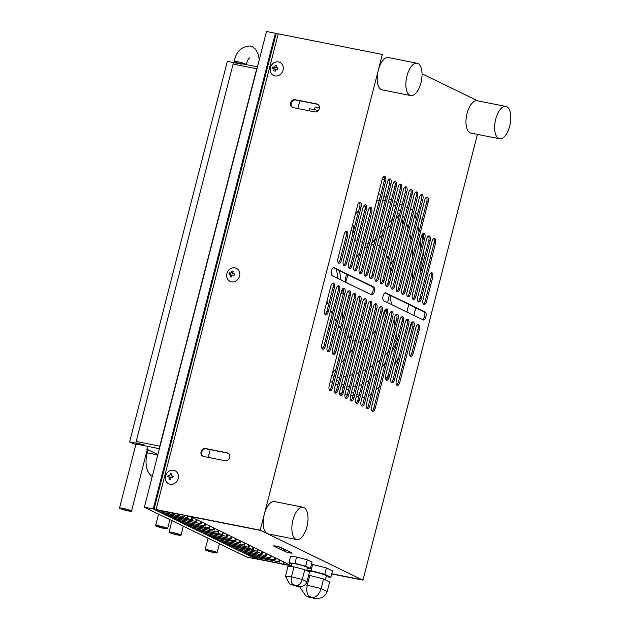 <?xml version="1.0" encoding="UTF-8"?>
<svg xmlns="http://www.w3.org/2000/svg" width="630" height="630" viewBox="0 0 630 630"><rect width="100%" height="100%" fill="white"/><g stroke="black" fill="none" stroke-linecap="round" stroke-linejoin="round"><path stroke-width="0.94" d="M326.954 301.353L328.45 305.219M330.624 310.354L332.215 313.834M334.522 318.449L336.215 321.56M338.649 325.663L340.444 328.372M343.035 331.876L344.949 334.128M347.721 336.908L349.784 338.578M352.8 340.428L355.052 341.342M343.775 289.745L343.303 293.769A49.4 22.735 101.2 0 0 343.248 294.147M342.232 311.708A49.4 22.735 101.2 0 0 342.862 318.953M344.421 326.482A49.4 22.735 101.2 0 0 345.846 330.624M348.169 335.152A49.4 22.735 101.2 0 0 350.028 337.625M352.879 340.129A49.4 22.735 101.2 0 0 354.241 340.909A49.4 22.735 101.2 0 0 355.068 341.271M343.854 290.509A49.4 22.735 101.2 0 0 343.303 293.769L340.98 293.312M390.561 272.908A49.4 22.735 101.2 0 0 389.805 266.167M388.143 259.056A49.4 22.735 101.2 0 0 386.662 255.126M384.268 250.834A49.4 22.735 101.2 0 0 382.378 248.519M379.481 246.204A49.4 22.735 101.2 0 0 378.669 245.771A49.4 22.735 101.2 0 0 377.252 245.196M358.383 341.98A49.4 22.735 101.2 0 0 359.116 341.995A49.4 22.735 101.2 0 0 360.911 341.814M364.731 340.546A49.4 22.735 101.2 0 0 367.668 338.767M372.212 334.68A49.4 22.735 101.2 0 0 375.882 330.089M382.41 318.268A49.4 22.735 101.2 0 0 385.828 309.141M387.655 302.676A49.4 22.735 101.2 0 0 389.269 294.934M346.39 274.074L344.949 281.893M373.889 244.684A49.4 22.735 101.2 0 0 373.787 244.684A49.4 22.735 101.2 0 0 371.322 244.999M367.44 246.511A49.4 22.735 101.2 0 0 364.447 248.496M359.793 253.008A49.4 22.735 101.2 0 0 355.997 258.103M347.973 274.845A49.4 22.735 101.2 0 0 345.697 282.256M373.936 244.511L371.519 244.235M359.116 341.995L358.06 343.224M353.076 349.051L349.524 353.202M344.531 359.021L340.98 363.171M335.995 368.991L333.034 372.448L332.719 372.062M392.451 218.972L388.899 223.122M383.914 228.942L380.355 233.092M375.37 238.92L371.818 243.07M378.921 238.691L382.473 234.541M387.458 228.714L391.017 224.571M396.002 218.744L399.554 214.594M399.656 214.184L397.294 213.72M343.303 293.769L342.531 289.075M341.019 279.98L339.483 270.711M338.129 262.529L337.727 260.119M336.467 269.246L338.003 278.515M401.909 219.019L403.05 224.264M394.23 258.639L389.978 265.506M333.034 372.448L332.64 372.369M389.994 295.289L391.529 304.558M394.026 319.607L395.002 325.489M396.372 333.758L397.065 337.948L393.821 343.673M388.348 351.39L384.828 355.422M380.181 359.903L377.031 362.51M372.755 365.565L369.794 367.4M365.739 369.597L362.904 370.928M359.005 372.527L356.273 373.495M352.485 374.637L349.823 375.322M346.122 376.118L343.523 376.567M339.901 377.063L337.349 377.323M173.683 470.271A7.245 6.387 -64.1 0 0 165.58 475.997A7.245 6.387 -64.1 0 0 170.1 484.226A7.245 6.387 -64.1 0 0 178.203 478.501A7.245 6.387 -64.1 0 0 173.683 470.271M171.163 475.792L171.856 473.902L170.423 473.618L169.722 475.508L168.123 475.248L167.714 476.831L169.32 477.099L168.998 479.17L170.431 479.454L170.754 477.383L172.73 477.823L173.14 476.241L171.163 475.792L173.053 476.524M168.998 479.17L170.431 479.454M170.116 479.391L170.549 477.697L169.32 477.099M168.123 475.248L169.722 475.508M170.958 476.107L171.47 474.13L170.423 473.618M168.84 477.012L169.163 475.752M234.99 267.868A7.245 6.387 -64.1 0 0 226.894 273.601A7.245 6.387 -64.1 0 0 231.407 281.823A7.245 6.387 -64.1 0 0 239.51 276.098A7.245 6.387 -64.1 0 0 234.99 267.868M232.47 273.396L233.163 271.506L231.73 271.223L231.037 273.113L229.43 272.845L229.021 274.436L230.627 274.696L230.304 276.767L231.738 277.05L232.06 274.979L234.045 275.428L234.447 273.837L232.47 273.396L234.368 274.129M230.304 276.767L231.738 277.05M231.423 276.987L231.864 275.294L230.627 274.696M229.43 272.845L231.037 273.113M232.265 273.711L232.777 271.727L231.73 271.223M230.155 274.609L230.478 273.357M278.523 61.945A7.245 6.387 -64.1 0 0 270.42 67.678A7.245 6.387 -64.1 0 0 274.94 75.899A7.245 6.387 -64.1 0 0 283.043 70.174A7.245 6.387 -64.1 0 0 278.523 61.945M275.995 67.473L276.696 65.583L275.263 65.292L274.562 67.189L272.963 66.922L272.554 68.505L274.16 68.772L273.837 70.843L275.271 71.127L275.593 69.056L277.57 69.505L277.98 67.914L275.995 67.473L277.893 68.197M273.837 70.843L275.271 71.127M274.956 71.064L275.389 69.371L274.16 68.772M272.963 66.922L274.562 67.189M275.798 67.788L276.31 65.803L275.263 65.292M273.68 68.686L274.003 67.434M309.039 596.334L315.441 598.445L308.503 597.075L306.55 596.122L309.039 596.334C306.818 593.925 306.259 590.121 307.353 584.939L309.795 575.418L308.653 575.324M315.457 598.413L315.441 598.445C321.497 598.768 325.411 596.445 327.19 591.491L321.135 588.538C319.56 593.602 317.016 596.586 313.488 597.5M325.324 579.876L326.324 575.985A9.552 1.016 -165.6 0 0 313.016 571.638A9.552 1.016 -165.6 0 0 307.865 571.174M299.36 586.467L305.786 595.783L306.55 596.122M305.786 595.783L308.503 597.075M305.156 584.75L321.135 588.538L323.576 579.025L329.632 581.978L327.19 591.491M323.576 579.025L309.795 575.418M311.503 564.228L326.427 567.929L332.482 570.874L330.852 577.214L326.112 576.812M326.427 567.929L324.796 574.269L330.852 577.214M312.645 564.322L311.015 570.662L324.796 574.269M306.794 570.308L311.015 570.662M298.518 585.955L298.919 586.412L296.51 586.207L290.32 584.167L297.029 585.49L298.919 586.412C303.061 586.727 305.747 585.191 306.991 581.805L302.266 579.505C301.179 582.971 299.431 584.963 297.029 585.49M306.716 570.615L307.471 567.677A8.072 0.858 -165.6 0 0 306.684 567.063A8.072 0.858 -165.6 0 0 298.006 564.385A8.072 0.858 -165.6 0 0 291.84 563.669L291.084 566.614M290.776 584.427L289.587 583.852L285.484 576.182L288.012 566.346L294.037 566.866L291.509 576.694L285.484 576.182M292.73 584.372C291.178 582.805 290.769 580.246 291.509 576.694L302.266 579.505L304.786 569.678L294.037 566.866M289.587 583.852L292.21 585.081M297.596 586.317L296.51 586.207M304.786 569.678L309.511 571.977L306.991 581.805M291.698 564.22L288.902 562.858L290.532 556.518L296.565 557.03L307.314 559.842L312.039 562.141L310.409 568.488L307.33 568.221M307.314 559.842L305.684 566.189L310.409 568.488M296.565 557.03L294.934 563.377L305.684 566.189M288.902 562.858L294.934 563.377M299.793 100.776L297.801 108.525M210.223 449.639L208.231 457.38M396.876 341.491A94.673 43.572 -78.8 0 1 391.632 352.217M385.552 362.281A94.673 43.572 -78.8 0 1 381.701 367.597M376.716 373.409A94.673 43.572 -78.8 0 1 373.393 376.677M368.975 380.284A94.673 43.572 -78.8 0 1 365.975 382.276M361.943 384.371A94.673 43.572 -78.8 0 1 359.187 385.418M355.462 386.316A94.673 43.572 -78.8 0 1 352.91 386.576M349.453 386.434A94.673 43.572 -78.8 0 1 348.043 386.206A94.673 43.572 -78.8 0 1 347.083 385.993M343.87 384.898A94.673 43.572 -78.8 0 1 341.665 383.788M338.696 381.764A94.673 43.572 -78.8 0 1 336.664 379.977M333.939 376.992A94.673 43.572 -78.8 0 1 332.089 374.503M322.292 348.768A94.673 43.572 -78.8 0 1 321.686 345.421M412.059 322.245A111.14 51.148 -78.8 0 1 407.996 335.058M398.908 356.84A111.14 51.148 -78.8 0 1 394.104 365.873M388.198 375.26A111.14 51.148 -78.8 0 1 385.576 378.921M379.355 386.426A111.14 51.148 -78.8 0 1 375.984 389.875M371.472 393.837A111.14 51.148 -78.8 0 1 368.4 396.12M364.392 398.121L362.022 397.656M358.698 396.995L356.336 396.522M353.013 395.868L350.642 395.396M347.319 394.742L344.988 394.278M341.523 393.592L339.57 393.199M335.349 392.364L334.53 392.207M355.162 240.747A94.673 43.572 101.2 0 0 354.989 238.746M353.824 229.682A94.673 43.572 101.2 0 0 352.761 224.138M355.312 214.208A94.673 43.572 -78.8 0 1 358.675 210.782M363.25 206.892A94.673 43.572 -78.8 0 1 365.014 205.632M376.772 200.482A94.673 43.572 -78.8 0 1 379.347 200.143M382.827 200.175A94.673 43.572 -78.8 0 1 384.859 200.466A94.673 43.572 -78.8 0 1 385.221 200.545M388.458 201.537A94.673 43.572 -78.8 0 1 390.679 202.577M393.679 204.506A94.673 43.572 -78.8 0 1 395.727 206.215M398.475 209.097A94.673 43.572 -78.8 0 1 400.349 211.507M402.83 215.428A94.673 43.572 -78.8 0 1 404.499 218.626M406.681 223.744A94.673 43.572 -78.8 0 1 408.098 227.887M409.894 234.518A94.673 43.572 -78.8 0 1 410.988 239.928M412.217 248.763A94.673 43.572 -78.8 0 1 412.784 256.229M412.918 269.317A94.673 43.572 -78.8 0 1 412.099 282.201M408.665 304.377A94.673 43.572 -78.8 0 1 406.893 312.031M364.431 397.963L362.226 396.884M359.116 395.372L356.911 394.293M353.8 392.789L351.595 391.71M348.484 390.198L346.279 389.127M343.169 387.615L340.964 386.536M337.853 385.024L335.648 383.953M332.538 382.441L330.333 381.363M414.887 215.066A111.14 51.148 -78.8 0 1 416.233 219.508M417.934 226.493A111.14 51.148 -78.8 0 1 418.981 232.092M420.178 241.046A111.14 51.148 -78.8 0 1 420.769 248.425M421.076 260.836A111.14 51.148 -78.8 0 1 420.69 272.026M417.816 296.825A111.14 51.148 -78.8 0 1 417.469 298.793M415.682 307.786A111.14 51.148 -78.8 0 1 413.886 315.433M378.536 193.615L380.748 194.694M383.851 196.206L386.064 197.277M389.167 198.789L391.38 199.868M394.482 201.372L396.695 202.45M399.798 203.963L402.011 205.034M405.114 206.545L407.327 207.624M410.429 209.136L412.642 210.207M415.359 213.216L417.572 214.294M420.675 215.799L421.328 222.957M423.62 250.921L423.793 252.992L421.029 263.734M422.258 234.336L422.777 240.613M166.966 528.239A6.174 0.661 14.4 0 1 167.572 528.712A6.174 0.661 14.4 0 1 162.855 528.16A6.174 0.661 14.4 0 1 156.209 526.105A6.174 0.661 14.4 0 1 155.61 525.64A6.174 0.661 14.4 0 1 160.319 526.184A6.174 0.661 14.4 0 1 166.966 528.239M157.287 526.318A4.938 0.528 14.4 0 1 156.807 525.948A4.938 0.528 14.4 0 1 160.579 526.381A4.938 0.528 14.4 0 1 165.887 528.027A4.938 0.528 14.4 0 1 166.375 528.405A4.938 0.528 14.4 0 1 162.603 527.964A4.938 0.528 14.4 0 1 157.287 526.318M130.875 510.678A6.174 0.661 14.4 0 1 131.481 511.151A6.174 0.661 14.4 0 1 126.764 510.599A6.174 0.661 14.4 0 1 120.117 508.544A6.174 0.661 14.4 0 1 119.519 508.079A6.174 0.661 14.4 0 1 124.228 508.63A6.174 0.661 14.4 0 1 130.875 510.678M121.196 508.756A4.938 0.528 14.4 0 1 120.716 508.386A4.938 0.528 14.4 0 1 124.488 508.827A4.938 0.528 14.4 0 1 129.796 510.465A4.938 0.528 14.4 0 1 130.284 510.843A4.938 0.528 14.4 0 1 126.512 510.402A4.938 0.528 14.4 0 1 121.196 508.756M180.393 534.775A6.174 0.661 14.4 0 1 180.999 535.24A6.174 0.661 14.4 0 1 176.282 534.689A6.174 0.661 14.4 0 1 169.643 532.641A6.174 0.661 14.4 0 1 169.037 532.169A6.174 0.661 14.4 0 1 173.754 532.72A6.174 0.661 14.4 0 1 180.393 534.775M170.714 532.854A4.938 0.528 14.4 0 1 170.234 532.476A4.938 0.528 14.4 0 1 174.006 532.917A4.938 0.528 14.4 0 1 179.322 534.563A4.938 0.528 14.4 0 1 179.802 534.933A4.938 0.528 14.4 0 1 176.03 534.492A4.938 0.528 14.4 0 1 170.714 532.854M216.484 552.329A6.174 0.661 14.4 0 1 217.09 552.801A6.174 0.661 14.4 0 1 212.373 552.25A6.174 0.661 14.4 0 1 205.734 550.203A6.174 0.661 14.4 0 1 205.128 549.73A6.174 0.661 14.4 0 1 209.845 550.281A6.174 0.661 14.4 0 1 216.484 552.329M206.805 550.415A4.938 0.528 14.4 0 1 206.325 550.037A4.938 0.528 14.4 0 1 210.097 550.478A4.938 0.528 14.4 0 1 215.413 552.116A4.938 0.528 14.4 0 1 215.893 552.494A4.938 0.528 14.4 0 1 212.121 552.053A4.938 0.528 14.4 0 1 206.805 550.415M136.19 441.473L159.792 446.15L256.693 68.749L233.092 64.071L136.19 441.473A2.307 1.063 101.2 0 0 136.6 444.166L159.39 448.686M157.886 454.529L146.688 449.08M233.092 64.071A2.307 1.063 -78.8 0 1 234.518 62.283A2.307 1.063 -78.8 0 1 234.643 62.331M309.125 110.77L309.653 108.73L318.37 110.463M314.52 109.691L315.213 106.974L319.449 107.817M383.119 177.345L384.394 177.597M382.89 177.699L384.473 178.014M382.323 178.952L384.52 179.385M388.3 180.133L389.765 180.424M382.205 179.329L384.481 179.778M388.088 180.495L389.82 180.841M303.156 507.26L274.475 501.574A16.467 7.576 101.2 0 0 264.049 515.277A16.467 7.576 101.2 0 0 267.199 533.578A16.467 7.576 101.2 0 0 268.073 533.878L296.754 539.563A16.467 7.576 -78.8 0 1 295.88 539.264A16.467 7.576 -78.8 0 1 292.722 520.963A16.467 7.576 -78.8 0 1 303.156 507.26A16.467 7.576 -78.8 0 1 304.022 507.552A16.467 7.576 -78.8 0 1 307.18 525.853A16.467 7.576 -78.8 0 1 296.754 539.563M418.021 63.551A16.467 7.576 -78.8 0 1 421.179 81.845A16.467 7.576 -78.8 0 1 410.752 95.555A16.467 7.576 -78.8 0 1 409.878 95.264A16.467 7.576 -78.8 0 1 406.728 76.962A16.467 7.576 -78.8 0 1 417.154 63.252A16.467 7.576 -78.8 0 1 418.021 63.551M417.154 63.252L388.474 57.566A16.467 7.576 101.2 0 0 378.047 71.277A16.467 7.576 101.2 0 0 381.205 89.578A16.467 7.576 101.2 0 0 382.071 89.87L410.752 95.555M505.929 106.446L477.249 100.761A16.467 7.576 101.2 0 0 466.822 114.471A16.467 7.576 101.2 0 0 469.972 132.772A16.467 7.576 101.2 0 0 470.846 133.064L499.519 138.75A16.467 7.576 -78.8 0 1 498.653 138.458A16.467 7.576 -78.8 0 1 495.495 120.157A16.467 7.576 -78.8 0 1 505.929 106.446A16.467 7.576 -78.8 0 1 506.796 106.738A16.467 7.576 -78.8 0 1 509.953 125.039A16.467 7.576 -78.8 0 1 499.519 138.75M153.248 508.977L182.684 515.033L154.846 509.757L158.366 511.473L187.89 517.561L159.209 511.875L162.737 513.592L192.252 519.687L163.572 514.001L167.1 515.718L195.78 521.404L167.942 516.127L171.462 517.844L200.143 523.522L172.305 518.246L175.825 519.963L205.348 526.058L176.668 520.372L180.196 522.089L209.711 528.184L181.03 522.498L184.559 524.215L213.239 529.893L185.393 524.617L188.921 526.333L217.602 532.019L189.764 526.743L193.284 528.46L222.807 534.555L194.127 528.869L197.647 530.586L226.327 536.264L198.489 530.988L202.017 532.704L231.533 538.8L202.852 533.114L206.38 534.831L235.896 540.926L207.215 535.24L210.743 536.949L239.424 542.635L211.585 537.359L215.106 539.075L244.629 545.17L215.948 539.485L219.476 541.202L248.992 547.297L220.311 541.611L223.839 543.32L253.355 549.415L224.674 543.729L228.202 545.446L256.882 551.132L229.044 545.856L232.564 547.572L261.245 553.258L233.407 547.982L236.927 549.691L266.451 555.786L237.77 550.1L241.298 551.817L270.813 557.912L242.133 552.226L245.661 553.943L275.176 560.031L246.495 554.353L250.023 556.062L278.704 561.747L250.866 556.471L254.386 558.188L283.909 564.283L247.094 557.203L144.357 507.213L266.506 31.5L275.397 33.264L153.248 508.977L144.357 507.213M278.192 34.036L275.397 33.264M154.004 509.347L276.153 33.626M158.366 511.473L158.618 510.505M187.047 517.159L187.362 515.931M188.26 516.112L187.89 517.561M162.737 513.592L162.981 512.623M191.41 519.277L191.922 517.293M192.764 517.702L192.252 519.687M167.1 515.718L167.344 514.749M195.78 521.404L196.284 519.419M197.127 519.829L196.615 521.813M171.462 517.844L171.714 516.876M200.143 523.522L200.655 521.538M201.49 521.947L200.978 523.932M175.825 519.963L176.077 518.994M204.506 525.648L205.018 523.664M205.852 524.073L205.348 526.058M180.196 522.089L180.44 521.12M208.869 527.775L209.38 525.79M210.223 526.2L209.711 528.184M184.559 524.215L184.803 523.247M213.239 529.893L213.743 527.909M214.586 528.318L214.074 530.303M188.921 526.333L189.173 525.365M217.602 532.019L218.106 530.035M218.949 530.444L218.437 532.429M193.284 528.46L193.536 527.491M221.965 534.145L222.477 532.161M223.311 532.57L222.807 534.555M197.647 530.586L197.899 529.617M226.327 536.264L226.839 534.279M227.674 534.689L227.17 536.673M202.017 532.704L202.261 531.736M230.69 538.39L231.202 536.406M232.045 536.815L231.533 538.8M206.38 534.831L206.624 533.862M235.061 540.516L235.565 538.532M236.407 538.941L235.896 540.926M210.743 536.949L210.995 535.988M239.424 542.635L239.935 540.65M240.77 541.06L240.258 543.044M215.106 539.075L215.358 538.107M243.786 544.761L244.298 542.776M245.133 543.186L244.629 545.17M219.476 541.202L219.72 540.233M248.149 546.887L248.661 544.903M249.504 545.312L248.992 547.297M223.839 543.32L224.083 542.359M252.512 549.006L253.024 547.021M253.866 547.431L253.355 549.415M228.202 545.446L228.446 544.477M256.882 551.132L257.386 549.147M258.229 549.557L257.717 551.541M232.564 547.572L232.816 546.604M261.245 553.258L261.757 551.274M262.592 551.683L262.08 553.668M236.927 549.691L237.179 548.73M265.608 555.376L266.12 553.392M266.955 553.802L266.451 555.786M241.298 551.817L241.542 550.848M269.971 557.503L270.483 555.518M271.325 555.928L270.813 557.912M245.661 553.943L245.905 552.975M274.341 559.629L274.845 557.644M275.688 558.046L275.176 560.031M250.023 556.062L250.275 555.101M278.704 561.747L279.208 559.763M280.051 560.172L279.539 562.157M254.386 558.188L254.638 557.219M283.067 563.874L283.579 561.889M284.413 562.299L283.909 564.283M143.955 444.756L129.615 441.913L133.387 443.756L137.371 444.544M147.192 449.954L149.397 450.395M129.615 441.913L227.328 61.338L241.668 64.181M383.095 295.99A4.119 1.898 -78.8 0 1 385.639 292.808A4.119 1.898 -78.8 0 1 385.859 292.879L425.163 312.007A4.119 1.898 -78.8 0 1 425.959 316.583A4.119 1.898 -78.8 0 1 423.344 320.009A4.119 1.898 -78.8 0 1 423.132 319.938L383.82 300.809A4.119 1.898 -78.8 0 1 383.095 295.99M331.474 270.876A4.119 1.898 -78.8 0 1 334.026 267.695A4.119 1.898 -78.8 0 1 334.239 267.766L373.551 286.894A4.119 1.898 -78.8 0 1 374.338 291.462A4.119 1.898 -78.8 0 1 371.731 294.895A4.119 1.898 -78.8 0 1 371.511 294.816L332.207 275.696A4.119 1.898 -78.8 0 1 331.474 270.876M275.916 546.092A4.119 0.441 -165.6 0 0 273.68 545.919A4.119 0.441 -165.6 0 0 274.082 546.226L284.571 551.337A4.119 0.441 -165.6 0 0 288.997 552.699A4.119 0.441 -165.6 0 0 292.139 553.069A4.119 0.441 -165.6 0 0 291.737 552.754L281.248 547.651A4.119 0.441 -165.6 0 0 275.916 546.092M477.697 100.847L422.037 73.773M291.328 565.661L190.473 516.584L259.505 530.232L156.106 509.544L278.247 33.823L382.347 54.463L260.206 530.177L362.967 580.175L477.43 134.371M415.879 327.647A4.119 1.898 -78.8 0 1 418.43 324.458A4.119 1.898 -78.8 0 1 419.375 329.348L413.272 353.131A4.119 1.898 -78.8 0 1 410.721 356.32A4.119 1.898 -78.8 0 1 409.776 351.43L415.879 327.647M432.652 277.649L426.541 301.439A4.119 1.898 -78.8 0 1 423.99 304.621A4.119 1.898 -78.8 0 1 423.045 299.738L429.148 275.948A4.119 1.898 -78.8 0 1 431.7 272.759A4.119 1.898 -78.8 0 1 432.652 277.649L431.274 277.381A4.119 1.898 101.2 0 0 430.959 272.916M341.491 260.056A4.119 1.898 -78.8 0 1 338.94 263.245A4.119 1.898 -78.8 0 1 337.995 258.355L344.098 234.565A4.119 1.898 -78.8 0 1 346.65 231.383A4.119 1.898 -78.8 0 1 347.595 236.266L341.491 260.056L340.113 259.78L346.224 235.998A4.119 1.898 101.2 0 0 345.901 231.533M324.718 310.047L330.829 286.264A4.119 1.898 -78.8 0 1 333.38 283.075A4.119 1.898 -78.8 0 1 334.325 287.965L328.222 311.748A4.119 1.898 -78.8 0 1 325.671 314.937A4.119 1.898 -78.8 0 1 324.718 310.047M410.563 325.056A4.119 1.898 -78.8 0 1 413.115 321.867A4.119 1.898 -78.8 0 1 414.06 326.757L399.814 382.26A4.119 1.898 -78.8 0 1 397.262 385.45A4.119 1.898 -78.8 0 1 396.317 380.559L410.563 325.056M405.248 322.473A4.119 1.898 -78.8 0 1 407.799 319.284A4.119 1.898 -78.8 0 1 408.744 324.174L394.498 379.669A4.119 1.898 -78.8 0 1 391.947 382.859A4.119 1.898 -78.8 0 1 391.002 377.968L405.248 322.473M399.932 319.882A4.119 1.898 -78.8 0 1 402.483 316.701A4.119 1.898 -78.8 0 1 403.428 321.584L389.183 377.086A4.119 1.898 -78.8 0 1 386.631 380.276A4.119 1.898 -78.8 0 1 385.678 375.385L399.932 319.882M431.983 241.652A4.119 1.898 -78.8 0 1 434.527 238.463A4.119 1.898 -78.8 0 1 435.48 243.353L421.226 298.848A4.119 1.898 -78.8 0 1 418.674 302.038A4.119 1.898 -78.8 0 1 417.729 297.147L431.983 241.652M426.66 239.061A4.119 1.898 -78.8 0 1 429.211 235.872A4.119 1.898 -78.8 0 1 430.164 240.762L415.91 296.265A4.119 1.898 -78.8 0 1 413.359 299.455A4.119 1.898 -78.8 0 1 412.414 294.564L426.66 239.061M421.344 236.478A4.119 1.898 -78.8 0 1 423.895 233.289A4.119 1.898 -78.8 0 1 424.848 238.179L410.595 293.675A4.119 1.898 -78.8 0 1 408.043 296.864A4.119 1.898 -78.8 0 1 407.098 291.974L421.344 236.478M346.776 294.021A4.119 1.898 -78.8 0 1 349.327 290.832A4.119 1.898 -78.8 0 1 350.272 295.722L336.026 351.225A4.119 1.898 -78.8 0 1 333.475 354.406A4.119 1.898 -78.8 0 1 332.522 349.524L346.776 294.021M341.46 291.438A4.119 1.898 -78.8 0 1 344.011 288.249A4.119 1.898 -78.8 0 1 344.957 293.139L330.711 348.634A4.119 1.898 -78.8 0 1 328.159 351.823A4.119 1.898 -78.8 0 1 327.206 346.933L341.46 291.438M336.144 288.847A4.119 1.898 -78.8 0 1 338.696 285.658A4.119 1.898 -78.8 0 1 339.641 290.548L325.387 346.051A4.119 1.898 -78.8 0 1 322.843 349.24A4.119 1.898 -78.8 0 1 321.891 344.35L336.144 288.847M368.188 210.609A4.119 1.898 -78.8 0 1 370.739 207.427A4.119 1.898 -78.8 0 1 371.692 212.31L357.438 267.813A4.119 1.898 -78.8 0 1 354.887 271.002A4.119 1.898 -78.8 0 1 353.942 266.112L368.188 210.609M362.872 208.026A4.119 1.898 -78.8 0 1 365.424 204.837A4.119 1.898 -78.8 0 1 366.369 209.727L352.123 265.23A4.119 1.898 -78.8 0 1 349.571 268.411A4.119 1.898 -78.8 0 1 348.626 263.529L362.872 208.026M357.557 205.443A4.119 1.898 -78.8 0 1 360.108 202.254A4.119 1.898 -78.8 0 1 361.053 207.144L346.807 262.639A4.119 1.898 -78.8 0 1 344.256 265.829A4.119 1.898 -78.8 0 1 343.311 260.938L357.557 205.443M394.616 317.3A4.119 1.898 -78.8 0 1 397.168 314.11A4.119 1.898 -78.8 0 1 398.113 319L375.236 408.114A4.119 1.898 -78.8 0 1 372.684 411.303A4.119 1.898 -78.8 0 1 371.731 406.413L394.616 317.3M389.301 314.709A4.119 1.898 -78.8 0 1 391.852 311.527A4.119 1.898 -78.8 0 1 392.797 316.418L369.92 405.531A4.119 1.898 -78.8 0 1 367.369 408.72A4.119 1.898 -78.8 0 1 366.416 403.83L389.301 314.709M383.985 312.126A4.119 1.898 -78.8 0 1 386.536 308.936A4.119 1.898 -78.8 0 1 387.481 313.827L364.597 402.948A4.119 1.898 -78.8 0 1 362.053 406.13A4.119 1.898 -78.8 0 1 361.1 401.247L383.985 312.126M378.669 309.543A4.119 1.898 -78.8 0 1 381.221 306.353A4.119 1.898 -78.8 0 1 382.166 311.244L359.281 400.357A4.119 1.898 -78.8 0 1 356.738 403.547A4.119 1.898 -78.8 0 1 355.785 398.656L378.669 309.543M373.354 306.952A4.119 1.898 -78.8 0 1 375.905 303.762A4.119 1.898 -78.8 0 1 376.85 308.653L353.966 397.774A4.119 1.898 -78.8 0 1 351.422 400.956A4.119 1.898 -78.8 0 1 350.469 396.073L373.354 306.952M368.038 304.369A4.119 1.898 -78.8 0 1 370.59 301.179A4.119 1.898 -78.8 0 1 371.535 306.07L348.65 395.183A4.119 1.898 -78.8 0 1 346.106 398.373A4.119 1.898 -78.8 0 1 345.153 393.482L368.038 304.369M362.723 301.778A4.119 1.898 -78.8 0 1 365.274 298.596A4.119 1.898 -78.8 0 1 366.219 303.479L343.334 392.6A4.119 1.898 -78.8 0 1 340.791 395.79A4.119 1.898 -78.8 0 1 339.838 390.899L362.723 301.778M357.407 299.195A4.119 1.898 -78.8 0 1 359.958 296.005A4.119 1.898 -78.8 0 1 360.903 300.896L338.019 390.009A4.119 1.898 -78.8 0 1 335.475 393.199A4.119 1.898 -78.8 0 1 334.522 388.308L357.407 299.195M352.091 296.604A4.119 1.898 -78.8 0 1 354.643 293.423A4.119 1.898 -78.8 0 1 355.588 298.313L332.703 387.426A4.119 1.898 -78.8 0 1 330.159 390.616A4.119 1.898 -78.8 0 1 329.207 385.725L352.091 296.604M424.667 200.269A4.119 1.898 -78.8 0 1 427.211 197.088A4.119 1.898 -78.8 0 1 428.164 201.97L405.279 291.091A4.119 1.898 -78.8 0 1 402.727 294.281A4.119 1.898 -78.8 0 1 401.782 289.391L424.667 200.269M419.352 197.686A4.119 1.898 -78.8 0 1 421.895 194.497A4.119 1.898 -78.8 0 1 422.848 199.387L399.963 288.509A4.119 1.898 -78.8 0 1 397.412 291.69A4.119 1.898 -78.8 0 1 396.467 286.8L419.352 197.686M414.036 195.103A4.119 1.898 -78.8 0 1 416.58 191.914A4.119 1.898 -78.8 0 1 417.533 196.804L394.648 285.918A4.119 1.898 -78.8 0 1 392.096 289.107A4.119 1.898 -78.8 0 1 391.151 284.217L414.036 195.103M408.72 192.512A4.119 1.898 -78.8 0 1 411.264 189.323A4.119 1.898 -78.8 0 1 412.217 194.213L389.332 283.335A4.119 1.898 -78.8 0 1 386.781 286.516A4.119 1.898 -78.8 0 1 385.836 281.634L408.72 192.512M403.405 189.929A4.119 1.898 -78.8 0 1 405.948 186.74A4.119 1.898 -78.8 0 1 406.901 191.63L384.016 280.744A4.119 1.898 -78.8 0 1 381.465 283.933A4.119 1.898 -78.8 0 1 380.52 279.043L403.405 189.929M398.089 187.338A4.119 1.898 -78.8 0 1 400.633 184.157A4.119 1.898 -78.8 0 1 401.586 189.039L378.701 278.161A4.119 1.898 -78.8 0 1 376.149 281.35A4.119 1.898 -78.8 0 1 375.204 276.46L398.089 187.338M392.773 184.755A4.119 1.898 -78.8 0 1 395.317 181.566A4.119 1.898 -78.8 0 1 396.27 186.456L373.385 275.57A4.119 1.898 -78.8 0 1 370.834 278.759A4.119 1.898 -78.8 0 1 369.889 273.869L392.773 184.755M387.45 182.164A4.119 1.898 -78.8 0 1 390.002 178.983A4.119 1.898 -78.8 0 1 390.954 183.865L368.07 272.987A4.119 1.898 -78.8 0 1 365.518 276.176A4.119 1.898 -78.8 0 1 364.573 271.286L387.45 182.164M382.134 179.581A4.119 1.898 -78.8 0 1 384.686 176.392A4.119 1.898 -78.8 0 1 385.639 181.282L362.754 270.404A4.119 1.898 -78.8 0 1 360.202 273.585A4.119 1.898 -78.8 0 1 359.257 268.703L382.134 179.581M156.106 509.544L260.206 530.177M203.632 456.474A4.119 3.63 115.9 0 1 202.852 456.207A4.119 3.63 115.9 0 1 201.206 451.348A4.119 3.63 115.9 0 1 205.671 448.544L227.178 452.805A4.119 3.63 115.9 0 1 227.966 453.072A4.119 3.63 115.9 0 1 229.611 457.931A4.119 3.63 115.9 0 1 225.146 460.735L203.632 456.474M293.21 107.612A4.119 3.63 115.9 0 1 292.422 107.352A4.119 3.63 115.9 0 1 290.776 102.493A4.119 3.63 115.9 0 1 295.242 99.682L316.748 103.95A4.119 3.63 115.9 0 1 317.536 104.21A4.119 3.63 115.9 0 1 319.182 109.069A4.119 3.63 115.9 0 1 314.716 111.88L293.21 107.612M362.967 580.175L331.687 573.977M291.257 565.96L258.19 559.212L291.304 565.779M331.734 573.788L360.919 579.576L331.742 573.749M410.091 355.895A4.119 1.898 101.2 0 0 411.894 352.855L417.997 329.073A4.119 1.898 101.2 0 0 417.682 324.607M423.36 304.203A4.119 1.898 101.2 0 0 425.163 301.164L431.274 277.381M338.31 262.82A4.119 1.898 101.2 0 0 340.113 259.78M325.041 314.512A4.119 1.898 101.2 0 0 326.844 311.48L332.947 287.69A4.119 1.898 101.2 0 0 332.632 283.224M396.632 385.024A4.119 1.898 101.2 0 0 398.436 381.985L412.681 326.49A4.119 1.898 101.2 0 0 412.366 322.024M391.317 382.434A4.119 1.898 101.2 0 0 393.12 379.402L407.366 323.899A4.119 1.898 101.2 0 0 407.051 319.434M386.001 379.851A4.119 1.898 101.2 0 0 387.804 376.811L402.05 321.316A4.119 1.898 101.2 0 0 401.735 316.851M418.044 301.613A4.119 1.898 101.2 0 0 419.848 298.581L434.101 243.078A4.119 1.898 101.2 0 0 433.786 238.612M412.729 299.03A4.119 1.898 101.2 0 0 414.532 295.99L428.786 240.495A4.119 1.898 101.2 0 0 428.471 236.03M407.413 296.439A4.119 1.898 101.2 0 0 409.216 293.407L423.47 237.904A4.119 1.898 101.2 0 0 423.155 233.439M332.845 353.989A4.119 1.898 101.2 0 0 334.648 350.949L348.894 295.446A4.119 1.898 101.2 0 0 348.579 290.981M327.529 351.398A4.119 1.898 101.2 0 0 329.332 348.366L343.578 292.863A4.119 1.898 101.2 0 0 343.263 288.398M322.214 348.815A4.119 1.898 101.2 0 0 324.017 345.775L338.263 290.28A4.119 1.898 101.2 0 0 337.948 285.815M354.257 270.577A4.119 1.898 101.2 0 0 356.06 267.537L370.314 212.042A4.119 1.898 101.2 0 0 369.991 207.577M348.941 267.994A4.119 1.898 101.2 0 0 350.745 264.954L364.998 209.451A4.119 1.898 101.2 0 0 364.675 204.986M343.626 265.403A4.119 1.898 101.2 0 0 345.429 262.371L359.683 206.868A4.119 1.898 101.2 0 0 359.36 202.403M372.054 410.878A4.119 1.898 101.2 0 0 373.858 407.846L396.735 318.725A4.119 1.898 101.2 0 0 396.42 314.26M366.739 408.295A4.119 1.898 101.2 0 0 368.542 405.255L391.419 316.142A4.119 1.898 101.2 0 0 391.104 311.677M361.423 405.712A4.119 1.898 101.2 0 0 363.226 402.672L386.103 313.551A4.119 1.898 101.2 0 0 385.788 309.086M356.107 403.121A4.119 1.898 101.2 0 0 357.911 400.089L380.788 310.968A4.119 1.898 101.2 0 0 380.473 306.503M350.792 400.538A4.119 1.898 101.2 0 0 352.595 397.498L375.472 308.385A4.119 1.898 101.2 0 0 375.157 303.92M345.476 397.947A4.119 1.898 101.2 0 0 347.28 394.916L370.156 305.794A4.119 1.898 101.2 0 0 369.841 301.329M340.161 395.364A4.119 1.898 101.2 0 0 341.964 392.325L364.841 303.211A4.119 1.898 101.2 0 0 364.526 298.746M334.845 392.773A4.119 1.898 101.2 0 0 336.648 389.742L359.525 300.62A4.119 1.898 101.2 0 0 359.21 296.155M329.529 390.19A4.119 1.898 101.2 0 0 331.333 387.151L354.21 298.037A4.119 1.898 101.2 0 0 353.895 293.572M402.098 293.856A4.119 1.898 101.2 0 0 403.901 290.816L426.786 201.702A4.119 1.898 101.2 0 0 426.471 197.237M396.782 291.265A4.119 1.898 101.2 0 0 398.585 288.233L421.47 199.112A4.119 1.898 101.2 0 0 421.155 194.646M391.466 288.682A4.119 1.898 101.2 0 0 393.27 285.642L416.154 196.529A4.119 1.898 101.2 0 0 415.839 192.063M386.151 286.099A4.119 1.898 101.2 0 0 387.954 283.059L410.839 193.945A4.119 1.898 101.2 0 0 410.524 189.48M380.835 283.508A4.119 1.898 101.2 0 0 382.638 280.476L405.523 191.355A4.119 1.898 101.2 0 0 405.208 186.889M375.519 280.925A4.119 1.898 101.2 0 0 377.323 277.885L400.207 188.772A4.119 1.898 101.2 0 0 399.892 184.306M370.204 278.334A4.119 1.898 101.2 0 0 372.007 275.302L394.892 186.181A4.119 1.898 101.2 0 0 394.577 181.716M364.888 275.751A4.119 1.898 101.2 0 0 366.691 272.711L389.576 183.598A4.119 1.898 101.2 0 0 389.261 179.133M359.572 273.16A4.119 1.898 101.2 0 0 361.376 270.128L384.261 181.007A4.119 1.898 101.2 0 0 383.946 176.542M422.565 319.662A4.119 1.898 101.2 0 0 424.699 315.693A4.119 1.898 101.2 0 0 423.793 311.732L385.048 292.879M370.944 294.541A4.119 1.898 101.2 0 0 373.078 290.58A4.119 1.898 101.2 0 0 372.173 286.618L333.427 267.766M228.288 453.253A4.119 3.63 -64.1 0 0 227.855 453.135L206.341 448.867A4.119 3.63 -64.1 0 0 201.954 451.482A4.119 3.63 -64.1 0 0 203.199 456.356M317.859 104.391A4.119 3.63 -64.1 0 0 317.425 104.273L295.911 100.013A4.119 3.63 -64.1 0 0 291.525 102.619A4.119 3.63 -64.1 0 0 292.769 107.494M278.696 546.761L284.965 549.809A4.119 0.441 -165.6 0 0 287.508 550.699M157.673 455.356A6.174 0.661 -165.6 0 0 150.523 453.38A6.174 0.661 -165.6 0 0 147.16 453.12L147.932 450.103M233.919 62.504L234.187 61.457A6.174 0.661 14.4 0 1 237.549 61.716A6.174 0.661 14.4 0 1 245.55 64.063A6.174 0.661 14.4 0 1 246.149 64.528C248.236 57.905 248.937 58.795 249.448 57.905M159.658 447.647A2.307 1.063 -78.8 0 1 159.792 446.15L160.028 446.197M256.93 68.796L256.693 68.749A2.307 1.063 -78.8 0 1 257.268 67.465M385.41 292.793L385.859 292.879M333.79 267.679L334.239 267.766M274.082 546.226L274.176 545.832M413.272 353.131L411.894 352.855M417.997 329.073L419.375 329.348M425.163 301.164L426.541 301.439M346.224 235.998L347.595 236.266M334.325 287.965L332.947 287.69M326.844 311.48L328.222 311.748M399.814 382.26L398.436 381.985M412.681 326.49L414.06 326.757M394.498 379.669L393.12 379.402M407.366 323.899L408.744 324.174M389.183 377.086L387.804 376.811M402.05 321.316L403.428 321.584M421.226 298.848L419.848 298.581M434.101 243.078L435.48 243.353M415.91 296.265L414.532 295.99M428.786 240.495L430.164 240.762M410.595 293.675L409.216 293.407M423.47 237.904L424.848 238.179M336.026 351.225L334.648 350.949M348.894 295.446L350.272 295.722M330.711 348.634L329.332 348.366M343.578 292.863L344.957 293.139M325.387 346.051L324.017 345.775M338.263 290.28L339.641 290.548M357.438 267.813L356.06 267.537M370.314 212.042L371.692 212.31M352.123 265.23L350.745 264.954M364.998 209.451L366.369 209.727M346.807 262.639L345.429 262.371M359.683 206.868L361.053 207.144M375.236 408.114L373.858 407.846M396.735 318.725L398.113 319M369.92 405.531L368.542 405.255M391.419 316.142L392.797 316.418M364.597 402.948L363.226 402.672M386.103 313.551L387.481 313.827M359.281 400.357L357.911 400.089M380.788 310.968L382.166 311.244M353.966 397.774L352.595 397.498M375.472 308.385L376.85 308.653M348.65 395.183L347.28 394.916M370.156 305.794L371.535 306.07M343.334 392.6L341.964 392.325M364.841 303.211L366.219 303.479M338.019 390.009L336.648 389.742M359.525 300.62L360.903 300.896M332.703 387.426L331.333 387.151M354.21 298.037L355.588 298.313M405.279 291.091L403.901 290.816M426.786 201.702L428.164 201.97M399.963 288.509L398.585 288.233M421.47 199.112L422.848 199.387M394.648 285.918L393.27 285.642M416.154 196.529L417.533 196.804M389.332 283.335L387.954 283.059M410.839 193.945L412.217 194.213M384.016 280.744L382.638 280.476M405.523 191.355L406.901 191.63M378.701 278.161L377.323 277.885M400.207 188.772L401.586 189.039M373.385 275.57L372.007 275.302M394.892 186.181L396.27 186.456M368.07 272.987L366.691 272.711M389.576 183.598L390.954 183.865M362.754 270.404L361.376 270.128M384.261 181.007L385.639 181.282M425.163 312.007L423.793 311.732M372.173 286.618L373.551 286.894M227.178 452.805L227.855 453.135M206.341 448.867L205.671 448.544M316.748 103.95L317.425 104.273M295.911 100.013L295.242 99.682M284.571 551.337L284.965 549.809M354.509 240.613L356.871 241.085M360.195 241.739L362.565 242.211M365.888 242.873L368.259 243.338M352.635 234.313L351.658 228.43M313.842 598.319L313.173 598.264M152.956 476.768C150.436 475.8 148.42 473.13 146.892 468.744C145.648 463.948 145.743 458.742 147.16 453.12M246.968 61.976L246.739 64.709M234.187 61.457C236.077 51.652 241.4 46.494 250.141 45.974L252.386 46.73L255.654 49.297L258.45 54.755L259.261 59.708M167.572 528.712L169.895 519.64M131.481 511.151L147.79 447.615M155.61 525.64L158.563 514.127M119.519 508.079L135.907 444.252M180.999 535.24L183.322 526.176M217.09 552.801L219.413 543.737M169.037 532.169L171.99 520.663M205.128 549.73L208.081 538.225M234.518 62.283L257.434 66.827"/></g></svg>
